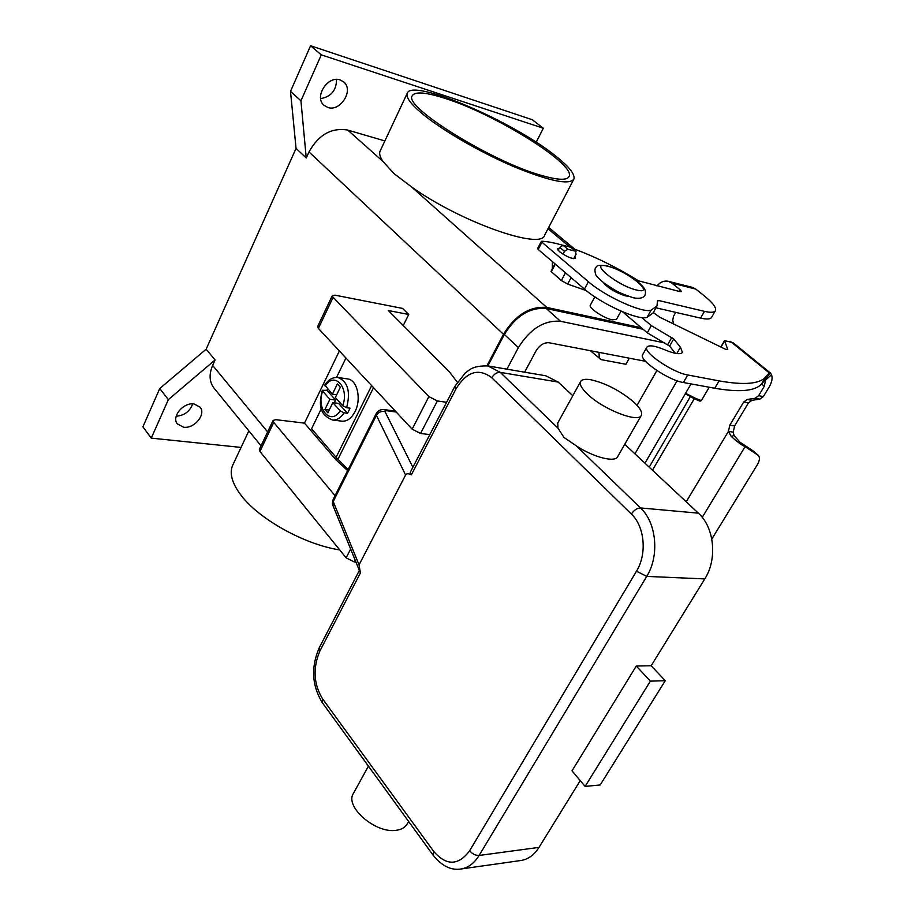 <?xml version="1.0" encoding="UTF-8"?>
<svg xmlns="http://www.w3.org/2000/svg" width="915" height="915" viewBox="0 0 915 915"><rect width="100%" height="100%" fill="white"/><g stroke="black" fill="none" stroke-linecap="round" stroke-linejoin="round"><path stroke-width="1.37" d="M345.95 358.017L336.526 377.403M321.394 408.548L311.558 428.803L336.079 457.34L348.146 469.589M322.286 390.27L322.686 391.22C315.835 408.845 330.784 426.058 340.163 410.835L332.843 402.623L327.856 412.837L324.928 409.497L329.892 399.306L335.622 400.084L326.941 390.373L322.286 390.27C320.067 401.01 316.842 413.523 332.454 420.008L341.981 421.186C347.117 421.506 351.463 418.327 355.009 411.659C361.688 399.054 357.182 379.656 347.54 378.924L338.024 377.506C332.74 377.072 328.325 379.599 324.791 385.089L332.385 394.182L337.383 383.911L340.369 387.205L335.348 397.499L342.69 405.688C349.702 387.594 334.238 370.781 325.157 386.119M342.69 405.688L346.625 407.713L349.976 408.159L348.809 410.846L347.437 413.283L344.086 412.848L340.163 410.835M540.914 175.268C491.298 161.463 403.023 106.472 412.219 95.812C414.872 91.294 425.898 92.175 445.308 98.465C495.816 114.375 576.427 164.677 569.05 176.538C566.991 180.541 557.612 180.118 540.914 175.268M339.728 549.938C304.489 544.494 258.888 519.182 241 495.175C232.09 483.349 229.288 473.467 232.57 465.552L232.959 464.706M422.295 113.757C410.835 104.116 405.803 97.322 407.186 93.364C411.43 77.706 512.846 121.352 555.142 155.619C569.119 166.633 575.363 174.468 573.865 179.146C569.164 185.276 549.103 181.078 513.681 166.576C480.306 152.336 442.059 130.193 422.295 113.757M241.068 447.424L151.272 438.125L142.9 426.836L159.748 388.532L206.138 349.21L296.06 148.367L306.25 157.986L308.984 151.936C318.626 134.654 331.55 127.368 347.757 130.079L383.099 161.566C380.057 157.197 379.027 153.766 380.022 151.272L380.24 150.792M383.099 161.566L393.896 173.495L411.613 186.98L546.793 307.429L641.346 327.753M403.24 325.523L408.731 314.474L388.292 310.528L449.185 371.582L457.294 382.161M603.523 282.712C608.201 288.236 615.498 292.628 625.414 295.877L628.25 296.208M590.347 305.118L590.312 305.187C588.265 307.817 603.854 318.271 612.204 319.838L616.458 319.381L621.011 311.146M317.642 326.529L318.374 328.394L412.162 429.181L420.557 433.47L429.821 434.614M446.6 402.28L437.347 400.953L428.883 396.595L333.129 297.329L332.328 295.568L334.993 295.168L402.623 308.424L408.731 314.474M327.822 107.467L324.001 105.294C313.788 97.093 327.764 75.167 340.22 79.971L343.743 81.961C354.128 90.127 340.369 112.042 327.822 107.467M194.083 403.961L200.156 407.209C206.298 414.381 194.232 428.929 183.595 427.225L177.304 423.851C171.265 416.657 183.526 402.097 194.083 403.961M176.195 416.211C184.395 415.524 189.897 411.418 192.71 403.87M559.282 248.217L557.349 248.617L559.431 251.659C566.923 256.932 572.287 259.151 575.546 258.293L574.837 256.577M336.789 458.129L335.954 459.799L304.489 423.13L339.374 350.96M673.589 323.967L672.742 320.261L673.474 316.35L675.727 312.37M572.138 248.285C593.858 256.051 615.989 266.906 638.533 280.836L679.994 291.611L681.423 291.542L680.051 289.712L671.804 283.067L668.259 281.294C664.096 280.459 660.31 282.003 656.879 285.915M562.702 245.243C554.364 242.807 547.376 241.48 541.737 241.24L541.92 242.223L588.425 281.717C605.444 296.654 642.913 313.548 651.125 310.139L656.993 305.953L657.53 300.486L658.308 300.429L704.481 311.363C710.703 312.781 714.352 312.553 715.438 310.665C716.548 307.703 712.739 302.693 704.012 295.648L695.789 289.094L692.243 287.333L668.259 281.294M656.741 306.399L653.013 313.044L647.088 317.345C638.819 320.879 601.395 304.066 584.468 289.071L538.169 249.418L537.585 248.56L541.337 241.377M715.358 310.791L711.596 317.322C710.486 319.244 706.826 319.507 700.604 318.123L655.952 307.806M329.892 399.306L322.686 391.22M296.06 148.367L290.501 91.374L310.574 45.75L532.233 119.705L543.316 128.237L536.201 142.248M320.65 98.614C331.116 96.75 336.411 90.368 336.537 79.468M310.574 45.75L321.302 54.854L543.316 128.237M290.501 91.374L300.932 100.776L321.302 54.854M306.25 157.986L300.932 100.776M159.748 388.532L168.349 399.626L215.082 359.961L206.138 349.21M151.272 438.125L168.349 399.626M347.757 130.079L384.872 140.933M214.247 388.383L213.755 387.788C209.306 381.635 208.94 374.178 212.635 365.394L215.082 359.961M486.94 365.794L503.467 334.284C515.477 314.966 529.911 306.022 546.793 307.429M487.855 365.92L504.359 334.455C515.957 315.801 529.911 307.154 546.221 308.504L643.108 329.251M644.949 463.196L691.054 383.923M664.77 342.942L560.54 321.291C544.208 320.033 530.162 328.805 518.382 347.597L506.944 369.168M524.627 372.188L536.041 350.868C539.644 345.127 543.968 342.416 549.011 342.748L645.544 361.311M677.1 380.8L634.941 453.84M637.057 405.334L656.89 370.564M332.385 394.182L336.674 394.788M326.941 390.373L327.57 388.818M335.622 400.084L334.295 402.817M332.843 402.623L338.584 403.389L347.437 413.283M335.073 495.678L273.745 422.387L273.093 420.431L275.838 419.676L304.489 423.13M629.337 358.188L625.929 364.273L601.132 359.618L590.347 350.697M598.993 352.355L599.382 358.772M324.928 409.497L329.217 410.057M259.357 449.391L259.94 451.461L346.133 557.841L354.265 561.947L355.924 562.016M573.694 179.466L544.665 235.109C541.92 250.516 460.68 222.139 411.613 186.98M347.609 470.665L335.954 459.799M699.083 399.592L694.256 398.757L690.436 396.469L701.393 400.564M686.216 501.797L728.409 431.388L729.815 425.201L743.689 402.028L747.2 399.466L755.058 398.288L758.615 395.715L764.322 386.222L765.546 380.034L771.551 374.773C772.74 378.112 771.917 382.218 769.08 387.125L763.373 396.584L759.827 399.146L751.97 400.324L748.47 402.863L734.619 425.955L733.201 432.12L734.036 435.574L731.234 436.386C736.552 441.373 741.184 444.793 745.107 446.657L702.24 517.364M709.217 387.228L701.348 400.621L700.044 401.193L694.256 398.757L652.464 470.23M685.61 393.29L696.589 398.86M649.192 467.165L690.436 396.469L685.278 393.85M740.018 442.242L734.036 435.574M733.201 432.12L728.409 431.388L731.234 436.386M641.77 317.562L651.331 325.626L673.703 338.939L680.463 347.185L682.407 352.412C680.577 354.768 674.618 353.865 664.53 349.724C654.66 345.653 648.769 344.806 646.859 347.208C642.765 352.184 672.765 372.657 687.737 374.978L719.099 380.88C743.872 385.307 759.404 384.037 765.683 377.06L761.52 383.991L765.272 379.839L769.378 372.988L770.499 373.08L771.551 374.773M770.441 373.034L733.018 342.668L724.543 340.62L727.768 349.576L725.584 349.301L659.646 317.173L653.299 312.541M555.588 264.344L568.878 275.724M765.683 377.06L769.378 372.988L730.616 341.524M552.317 268.964L552.408 261.61M573.716 258.693L576.061 254.279L575.443 251.213L567.86 249.269L564.486 251.339L562.977 254.187M558.127 250.413L559.751 247.347L563.114 245.289L570.697 247.244L575.981 251.499M761.52 383.991C755.161 391.105 739.572 392.524 714.764 388.246L683.368 382.516C668.373 380.297 638.476 359.789 642.627 354.723L642.696 354.597M675.43 353.327L669.608 346.122L647.294 332.82L622.566 311.809M586.298 290.593L567.655 284.073L561.364 280.516L551.013 271.423L554.799 264.263M651.331 325.626L647.294 332.82M739.629 441.865L745.107 446.657L758.272 455.384C760.079 457.374 759.782 460.439 757.403 464.603L711.813 539.038M740.075 442.277L752.862 450.729L758.272 455.384M572.801 395.726L558.207 382.081L545.832 375.802L488.255 365.989M636.291 666.029L650.382 681.137L585.108 786.42L572.012 770.842L636.291 666.029L651.171 665.743L704.79 578.909C717.566 559.168 714.341 527.303 698.374 513.166L624.751 444.301M651.171 665.743L665.262 680.703L600.194 784.944L585.108 786.42M520.532 860.558L521.115 860.477C528.287 859.254 534.257 854.885 539.026 847.37L580.236 780.632M641.243 415.513L617.705 456.596C615.2 462.841 593.606 457.374 576.278 445.845L563.96 437.439L557.956 428.129L557.761 422.982M587.83 394.457C603.591 409.68 638.853 423.268 641.369 415.307C642.605 412.288 640.02 407.816 633.58 401.902C619.958 390.568 605.707 383.179 590.804 379.736C585.2 378.81 581.791 379.439 580.579 381.624C579.378 384.472 581.803 388.749 587.83 394.457M353.533 793.179L353.304 793.591C344.646 806.836 375.573 833.679 396.092 830.317C401.456 829.631 405.151 827.537 407.141 824.003L408.616 821.441M558.207 382.081L500.276 372.371C496.902 372.211 494.066 373.995 491.755 377.712L631.384 514.058C644.675 526.377 647.237 553.998 636.497 571.189L469.624 850.767C458.346 865.762 446.371 865.979 433.699 851.408L322.457 698.705C313.536 683.802 312.713 667.824 319.987 650.782L360.396 572.984L359.057 564.864L333.209 501.523L333.174 499.464M359.446 570.674L360.03 572.138M376.271 413.5L376.42 415.376L405.597 474.976C406.489 473.41 408.422 473.364 411.373 474.828L410.206 472.826L410.583 471.705M405.597 474.976L359.057 564.864M665.262 680.703L650.382 681.137M607.949 266.322C586.744 260.466 616.767 285.617 636.577 290.021C657.096 295.236 627.118 270.691 607.949 266.322M336.079 457.34L371.662 385.65M337.91 459.307L373.526 387.663M346.625 407.713C350.719 391.643 347.849 381.566 338.024 377.506M318.374 328.394L333.129 297.329M680.051 289.712L679.102 291.393M588.425 281.717L584.468 289.071M541.92 242.223L538.169 249.418M651.125 310.139L647.088 317.345M658.308 300.429L657.668 301.584M704.481 311.363L700.604 318.123M695.789 289.094L671.804 283.067M308.984 151.936L503.467 334.284M212.635 365.394L267.637 431.926M560.54 321.291L546.221 308.504M518.382 347.597L504.359 334.455M420.557 433.47L437.347 400.953M412.162 429.181L428.883 396.595M346.133 557.841L350.651 549.034M354.265 561.947L355.169 560.174M332.454 420.008C336.8 420.351 340.677 417.961 344.086 412.848M547.994 228.727L569.896 247.039M259.94 451.461L273.745 422.387M764.322 386.222L761.555 383.945M734.619 425.955L729.815 425.201M748.47 402.863L743.689 402.028M751.97 400.324L747.2 399.466M759.827 399.146L755.058 398.288M763.373 396.584L758.615 395.715M766.587 377.632L770.098 372.874M564.486 251.339L559.751 247.347M575.443 251.213L570.697 247.244M567.86 249.269L563.114 245.289M724.554 341.021L721.02 347.071M687.737 374.978L683.368 382.516M719.099 380.88L714.764 388.246M555.039 264.618L551.253 271.789M565.196 273.322L561.364 280.516M571.097 277.622L567.655 284.073M671.782 337.463L667.687 344.635M673.703 338.939L669.608 346.122M680.463 347.185L676.803 353.556M752.862 450.729L757.917 455.11M412.871 467.291L385.009 411.613C381.315 410.881 378.444 412.139 376.42 415.376L333.209 501.523L333.014 505.629M698.374 513.166L640.511 507.939L576.278 445.845M557.956 428.129L500.276 372.371L487.924 365.931C471.637 365.634 469.487 370.289 465.266 372.954L454.858 386.359L456.025 388.852C466.696 371.536 478.602 367.819 491.755 377.712M469.624 850.767C472.415 854.004 475.571 855.571 479.117 855.456L646.722 576.404C659.681 555.817 656.535 522.614 640.511 507.939C637.092 508.054 634.049 510.09 631.384 514.058M704.79 578.909L646.722 576.404L636.497 571.189M433.699 851.408L433.161 855.228L322.32 702.674M322.457 698.705L322.217 702.548C311.855 685.358 310.86 667.092 319.266 647.751L319.312 647.66M319.987 650.782L319.266 647.751L359.355 570.468M411.373 474.828L456.025 388.852M433.161 855.228C441.899 866.059 451.221 870.645 461.126 868.976C468.308 867.74 474.302 863.234 479.117 855.456L539.026 847.37M454.892 386.29L410.515 471.843M385.009 411.613L386.244 410.686L384.323 409.634C380.754 409.199 378.055 410.515 376.225 413.591L333.117 499.567C332.282 502.758 332.202 504.691 332.9 505.354L359.892 571.784M386.244 410.686L396.195 412.025M607.034 265.853C600.423 265.007 597.026 265.213 596.843 266.505C594.739 267.82 594.407 270.611 595.825 274.866C596.786 276.627 599.702 279.51 604.598 283.513L614.068 289.598C618.025 292.148 624.522 294.893 633.569 297.821C646.916 300.269 645.864 292.377 645.064 290.055C642.421 282.598 620.496 269.342 607.034 265.853M407.186 93.364L380.022 151.272M317.619 326.586L332.328 295.568M213.755 387.788L261.038 445.845M355.603 562.004L356.221 562.771M548.68 227.423L574.78 249.223M259.322 449.459L273.093 420.431M724.543 340.62L720.837 346.979M646.859 347.208L642.627 354.723M353.304 793.591L368.436 766.152M521.115 860.477L461.126 868.976M384.323 409.634L395.36 411.121M580.579 381.624L557.612 423.233M232.57 465.552L248.834 430.874M590.312 305.187L594.842 296.849"/></g></svg>

